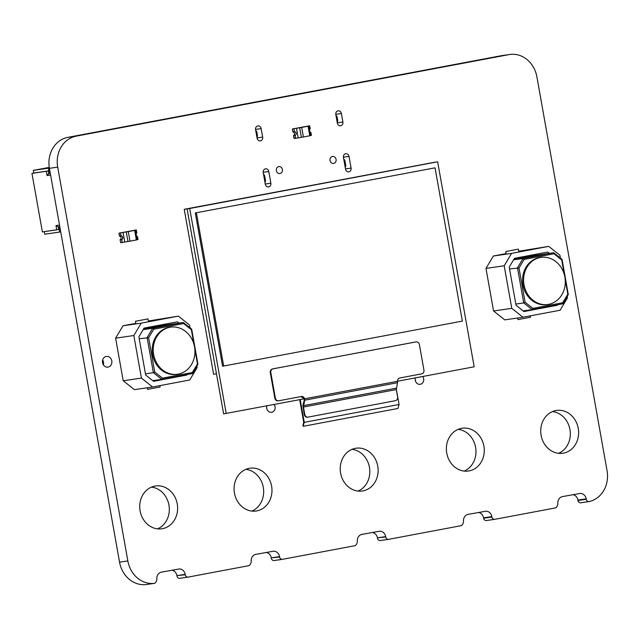 <?xml version="1.0" encoding="UTF-8"?>
<svg xmlns="http://www.w3.org/2000/svg" width="639" height="639" viewBox="0 0 639 639"><rect width="100%" height="100%" fill="white"/><g stroke="black" fill="none" stroke-linecap="round" stroke-linejoin="round"><path stroke-width="0.96" d="M154.718 583.311A5.4 4.721 81.7 0 0 156.843 578.886A6.582 5.751 -98.3 0 1 161.308 572.161L179.184 568.974A6.494 5.671 -98.3 0 1 185.214 574.389L185.254 574.78A2.828 2.468 81.7 0 0 188.098 577.105L249.026 565.635A5.551 4.848 81.7 0 0 251.199 561.114A6.582 5.751 -98.3 0 1 255.664 554.388L273.532 551.193A6.494 5.671 -98.3 0 1 279.57 556.617L279.61 557.008A2.828 2.468 81.7 0 0 282.518 559.317L355.18 545.642A5.551 4.848 81.7 0 0 357.345 541.121A6.582 5.751 -98.3 0 1 361.81 534.388L379.686 531.201A6.494 5.671 -98.3 0 1 385.716 536.624L385.756 537.008A2.828 2.468 81.7 0 0 388.664 539.324L461.326 525.649A5.551 4.848 81.7 0 0 463.499 521.12A6.582 5.751 -98.3 0 1 467.964 514.395L485.832 511.208A6.494 5.671 -98.3 0 1 491.862 516.624L491.902 517.015A2.828 2.468 81.7 0 0 494.778 519.331L555.682 507.869A5.551 4.848 81.7 0 0 557.847 503.348A6.582 5.751 -98.3 0 1 562.312 496.623L580.188 493.436A6.494 5.671 -98.3 0 1 586.219 498.851L586.267 499.291A2.748 2.404 81.7 0 0 588.982 501.583A27.022 23.611 81.7 0 0 607.05 470.679L536.896 76.856A27.022 23.611 81.7 0 0 509.802 54.483A27.022 23.611 81.7 0 0 508.94 54.627L76.177 136.147A27.022 23.611 81.7 0 0 57.702 167.13L127.848 560.946A26.958 23.555 81.7 0 0 154.718 583.311L146.411 584.517A26.958 23.555 81.7 0 1 119.549 562.152L127.848 560.946M509.802 54.483L501.503 55.689A27.022 23.611 81.7 0 0 500.641 55.833L67.878 137.353A27.022 23.611 81.7 0 0 49.395 168.337L119.549 562.152M172.107 570.268A6.494 5.671 -98.3 0 1 176.915 575.595L185.214 574.389M176.915 575.595L185.254 574.78M176.955 575.987A2.828 2.468 81.7 0 0 179.791 578.311L188.074 577.105M580.771 502.773L580.268 502.869A27.022 23.611 81.7 0 0 580.683 502.789A2.748 2.404 81.7 0 0 580.811 502.773L588.942 501.591M580.268 502.869L589.006 501.575A2.748 2.404 81.7 0 0 589.11 501.567M573.111 494.73A6.494 5.671 -98.3 0 1 577.92 500.057L577.968 500.497A2.748 2.404 81.7 0 0 580.683 502.789M577.968 500.497L586.267 499.291M577.92 500.057L586.219 498.851M266.463 552.495A6.494 5.671 -98.3 0 1 271.263 557.823L279.57 556.617M271.263 557.823L279.61 557.008M271.303 558.214A2.828 2.468 81.7 0 0 274.211 560.523L282.358 559.341M478.755 512.502A6.494 5.671 -98.3 0 1 483.563 517.83L483.603 518.221A2.828 2.468 81.7 0 0 486.471 520.537L494.698 519.347M483.603 518.221L491.902 517.015M483.563 517.83L491.862 516.624M372.609 532.503A6.494 5.671 -98.3 0 1 377.417 537.83L385.716 536.624M377.417 537.83L385.756 537.008M377.457 538.214A2.828 2.468 81.7 0 0 380.365 540.53L388.504 539.348M157.553 528.86A21.63 18.898 81.7 0 0 168.944 505.098A21.63 18.898 81.7 0 0 151.491 487.126M251.902 511.088A21.63 18.898 81.7 0 0 263.292 487.325A21.63 18.898 81.7 0 0 245.839 469.353M358.056 491.087A21.63 18.898 81.7 0 0 369.446 467.325A21.63 18.898 81.7 0 0 351.993 449.353M103.358 364.837A5.408 4.721 81.7 0 0 103.494 362.105A5.408 4.721 81.7 0 0 102.647 359.917M266.846 408.88A4.864 4.249 81.7 0 0 266.767 407.914A4.864 4.249 81.7 0 0 266.623 407.315M464.202 471.095A21.63 18.898 81.7 0 0 475.592 447.332A21.63 18.898 81.7 0 0 458.139 429.36M558.558 453.323A21.63 18.898 81.7 0 0 569.948 429.56A21.63 18.898 81.7 0 0 552.495 411.588M415.438 380.892A4.864 4.249 81.7 0 0 415.35 379.925A4.864 4.249 81.7 0 0 415.214 379.326M177.243 503.891A21.63 18.898 81.7 0 0 155.565 485.983A21.63 18.898 81.7 0 0 139.973 510.106A21.63 18.898 81.7 0 0 161.779 528.788A21.63 18.898 81.7 0 0 177.243 503.891M271.599 486.119A21.63 18.898 81.7 0 0 249.913 468.211A21.63 18.898 81.7 0 0 234.321 492.334A21.63 18.898 81.7 0 0 256.135 511.016A21.63 18.898 81.7 0 0 271.599 486.119M377.745 466.119A21.63 18.898 81.7 0 0 356.067 448.219A21.63 18.898 81.7 0 0 340.475 472.333A21.63 18.898 81.7 0 0 362.281 491.024A21.63 18.898 81.7 0 0 377.745 466.119M111.793 360.899A5.408 4.721 81.7 0 0 106.378 356.418A5.408 4.721 81.7 0 0 102.48 362.449A5.408 4.721 81.7 0 0 107.927 367.121A5.408 4.721 81.7 0 0 111.793 360.899M266.822 405.861A4.864 4.249 81.7 0 0 271.591 412.307A4.864 4.249 81.7 0 0 275.066 406.708A4.864 4.249 81.7 0 0 274.123 404.479M483.899 446.126A21.63 18.898 81.7 0 0 462.213 428.226A21.63 18.898 81.7 0 0 446.621 452.34A21.63 18.898 81.7 0 0 468.427 471.023A21.63 18.898 81.7 0 0 483.899 446.126M578.247 428.354A21.63 18.898 81.7 0 0 556.569 410.446A21.63 18.898 81.7 0 0 540.977 434.568A21.63 18.898 81.7 0 0 562.783 453.251A21.63 18.898 81.7 0 0 578.247 428.354M415.406 377.865A4.864 4.249 81.7 0 0 420.174 384.319A4.864 4.249 81.7 0 0 423.657 378.719A4.864 4.249 81.7 0 0 422.714 376.491M263.212 172.554L265.297 184.264A3.243 2.836 81.7 0 0 268.548 186.947A3.243 2.836 81.7 0 0 270.864 183.217L268.779 171.508A3.243 2.836 81.7 0 0 265.528 168.824A3.243 2.836 81.7 0 0 263.212 172.554M282.39 169.503A3.514 3.067 81.7 0 0 278.868 166.587A3.514 3.067 81.7 0 0 276.336 170.509A3.514 3.067 81.7 0 0 279.874 173.544A3.514 3.067 81.7 0 0 282.39 169.503M255.568 129.661L257.086 138.176A3.243 2.836 81.7 0 0 260.337 140.86A3.243 2.836 81.7 0 0 262.661 137.129L261.143 128.615A3.243 2.836 81.7 0 0 257.884 125.931A3.243 2.836 81.7 0 0 255.568 129.661M336.066 159.391A3.514 3.067 81.7 0 0 332.544 156.475A3.514 3.067 81.7 0 0 330.012 160.397A3.514 3.067 81.7 0 0 333.558 163.432A3.514 3.067 81.7 0 0 336.066 159.391M343.447 157.442L345.531 169.151A3.243 2.836 81.7 0 0 348.782 171.835A3.243 2.836 81.7 0 0 351.107 168.097L349.022 156.395A3.243 2.836 81.7 0 0 345.771 153.703A3.243 2.836 81.7 0 0 343.447 157.442M335.81 114.549L337.32 123.063A3.243 2.836 81.7 0 0 340.579 125.747A3.243 2.836 81.7 0 0 342.895 122.009L341.378 113.494A3.243 2.836 81.7 0 0 338.127 110.811A3.243 2.836 81.7 0 0 335.81 114.549M294.116 138.551L293.597 135.62L295.106 135.404L295.625 138.328L294.116 138.551M296.472 128.271L293.916 128.751L294.443 131.674L292.83 131.914L292.406 128.966L309.651 125.779L296.416 128.279L299.675 127.768L301.384 137.345L298.181 137.848L296.472 128.271L293.868 128.758L309.651 125.779L310.227 128.703A1.917 1.669 -98.3 0 0 309.468 129.31A1.949 1.701 -98.3 0 1 310.219 128.679L310.242 128.782A1.837 1.605 81.7 0 0 309.492 129.445M295.569 138.336L295.05 135.412L295.569 138.336M292.406 128.966L293.868 128.758L294.387 131.682L293.916 128.751M294.435 131.65A1.949 1.701 -98.3 0 1 295.106 135.428L293.477 135.556A1.837 1.605 81.7 0 0 292.838 131.993L294.435 131.65L292.838 131.993M295.106 135.428L293.477 135.556M295.09 135.324A1.837 1.605 81.7 0 0 294.451 131.754M309.947 132.001A1.837 1.605 81.7 0 0 310.873 132.345L310.897 132.457A1.949 1.701 -98.3 0 1 309.971 132.145A1.917 1.669 -98.3 0 0 310.889 132.425L311.409 135.356L310.57 135.516M309.707 125.779L307.103 126.266L308.885 126.043L308.07 126.218L309.779 135.795L301.384 137.345M295.625 138.328L298.181 137.848M294.443 131.674A1.917 1.669 -98.3 0 1 295.106 135.404M293.916 138.032L293.493 135.636L293.916 138.032M310.506 135.628L309.779 135.795M303.397 136.994L301.696 127.417L299.675 127.768M301.696 127.417L308.07 126.218M184.232 209.296L435.055 162.178L187.091 208.881L216.477 373.863L213.618 374.278L184.232 209.296L187.091 208.881L223.61 413.88L304.619 398.736M304.715 399.527L304.659 400.198L397.522 382.705L397.546 381.291A3.243 2.836 -98.3 0 1 399.806 377.968L421.724 373.839A3.243 2.836 81.7 0 0 423.945 370.125L419.392 344.573A3.243 2.836 81.7 0 0 416.141 341.889A3.243 2.836 81.7 0 0 416.037 341.905L273.021 368.847A3.243 2.836 81.7 0 0 270.808 372.569L275.353 398.113A3.243 2.836 81.7 0 0 278.604 400.797A3.243 2.836 81.7 0 0 278.708 400.781L301.368 396.507A3.243 2.836 -98.3 0 1 301.472 396.492A3.243 2.836 -98.3 0 1 304.635 398.792L302.87 405.35L304.26 414.535C304.771 416.436 305.889 417.331 307.615 417.203L395.429 400.685C397.091 400.158 397.833 398.92 397.642 396.963L396.324 389.566L303.461 407.059L304.779 414.455C305.298 416.372 306.416 417.267 308.134 417.123M300.849 396.587L303.98 398.496L304.132 399.263M415.717 341.953L272.502 368.927C270.848 369.43 270.105 370.676 270.281 372.641L274.834 398.185C275.345 400.094 276.463 400.98 278.189 400.853L278.604 400.797M303.461 407.059L304.659 400.198M397.522 382.705L396.324 389.566M397.538 381.235L474.17 366.794L437.651 161.795L187.091 208.881L189.695 208.506L226.214 413.505M437.651 161.795L189.695 208.506M222.588 366.227L195.286 212.955L435.055 167.833L462.356 321.105L222.588 366.227M195.286 212.955L435.055 167.833M223.682 366.067L196.381 212.795M299.683 399.663L303.733 422.419L302.934 425.262M397.953 408.465L399.071 404.487L304.252 422.347L303.134 426.325L397.953 408.465M396.26 388.688L399.071 404.487M304.252 422.347L300.202 399.567M137.089 239.801L129.989 241.167L128.279 231.59L135.476 230.216L123.007 232.452L126.266 231.941L127.968 241.518L124.765 242.021L123.055 232.444L120.507 232.923L121.027 235.847A1.917 1.669 -98.3 0 1 121.69 239.577L122.209 242.501L124.765 242.021M128.279 231.59L126.266 231.941M129.989 241.167L127.968 241.518M119.094 233.674L119.517 236.071L118.99 233.69M122.209 242.501L120.699 242.724L120.076 239.809L121.674 239.497L120.06 239.729A1.837 1.605 81.7 0 0 119.429 236.166L121.043 235.927L120.452 232.931L123.055 232.444M136.291 229.944L133.687 230.439L136.291 229.944L136.818 232.876A1.917 1.669 -98.3 0 0 136.059 233.483A1.949 1.701 -98.3 0 1 136.81 232.852L136.826 232.955A1.837 1.605 81.7 0 0 136.083 233.618M136.538 236.174A1.837 1.605 81.7 0 0 137.465 236.518L137.481 236.63A1.949 1.701 -98.3 0 1 136.562 236.318A1.917 1.669 -98.3 0 0 137.481 236.598L138 239.529L137.161 239.689M120.507 232.923L136.243 229.952L118.998 233.139L120.452 232.931L120.979 235.855L119.517 236.071L118.998 233.139M122.161 242.508L121.642 239.585L122.161 242.508M121.674 239.497A1.837 1.605 81.7 0 0 121.043 235.927M120.06 239.729L121.698 239.601A1.949 1.701 -98.3 0 0 121.019 235.823L119.429 236.166M49.914 171.228L48.436 171.532L48.82 173.656L50.297 173.401M48.436 171.532L48.955 171.452L48.436 171.532L48.82 173.656L48.436 171.532L48.955 171.452L49.339 173.584L48.82 173.656L49.339 173.584L48.955 171.452L49.922 171.268L48.955 171.452L49.339 173.584M59.171 226.693L58.117 226.845L55.992 225.575L56.751 229.832L42.382 231.917L31.95 173.377L33.811 173.025L33.332 170.365L47.781 167.666L33.332 170.365L49.339 168.009L48.308 168.193L48.78 170.853L31.95 173.377L48.78 170.853L48.308 168.193L33.332 170.365L49.251 167.45M58.301 226.877L58.82 226.797L59.195 228.93L60.162 228.746L59.195 228.93L58.82 226.797L59.195 228.93L58.676 229.002L58.301 226.877L58.708 226.773L58.301 226.877L58.676 229.002L59.195 228.93L58.676 229.002L58.301 226.877L59.778 226.621L58.117 226.845L55.992 225.575L59.499 225.064L55.992 225.575L56.751 229.832L42.382 231.917L31.95 173.377L33.811 173.025L33.332 170.365L49.339 168.009M50.593 175.038L47.078 175.549L50.593 175.038L47.078 175.549L46.32 171.292L31.95 173.377L42.382 231.917L59.203 229.393L59.683 232.053L60.713 231.869L44.706 234.233L59.683 232.053L59.203 229.393L56.751 229.832L55.992 225.575L59.499 225.064M44.251 231.645L44.706 234.233L44.251 231.645L44.706 234.233L60.713 231.869M33.332 170.365L33.811 173.025L48.78 170.853L46.32 171.292L47.078 175.549L48.804 173.6L47.078 175.549L46.32 171.292L31.95 173.377M264.961 182.395L265.185 182.075A2.165 1.054 -100.7 0 0 265.425 180.086L264.754 176.332A2.165 1.054 -100.7 0 0 263.843 174.511L263.564 174.567M343.75 159.159L344.078 159.399A2.165 1.054 79.3 0 1 344.996 161.22L345.659 164.974A2.165 1.054 79.3 0 1 345.427 166.963L345.204 167.282M256.878 137.026L257.054 136.994A2.165 1.054 -100.7 0 0 257.373 134.901L256.95 132.537A2.165 1.054 -100.7 0 0 255.919 130.636M335.962 115.411L336.162 115.523A2.165 1.054 79.3 0 1 337.192 117.416L337.616 119.789A2.165 1.054 79.3 0 1 337.296 121.881L337.144 122.041M540.274 257.517A23.787 20.783 81.7 0 0 523.94 284.347A23.787 20.783 81.7 0 0 547.863 304.476A23.787 20.783 81.7 0 0 548.613 304.348A23.787 20.783 81.7 0 0 564.948 277.51A23.787 20.783 81.7 0 0 541.025 257.389A23.787 20.783 81.7 0 0 540.274 257.517M547.863 304.476L546.824 304.627A23.787 20.783 -98.3 0 1 522.902 284.499A23.787 20.783 -98.3 0 1 539.236 257.669A23.787 20.783 -98.3 0 1 539.987 257.541L541.025 257.389M565.196 279.467L567.815 294.18L562.703 302.75L532.83 308.373L525.098 302.231L518.996 267.981L524.108 259.418L553.981 253.787L553.662 252.724L523.014 258.499L517.47 267.797L523.724 302.918L532.111 309.588L562.759 303.821L568.303 294.523L562.048 259.394L553.662 252.724L530.761 256.055L513.924 259.226M524.108 259.418L523.014 258.499L513.532 259.873M553.981 253.787L561.713 259.937L562.048 259.394M561.713 259.937L564.349 274.738M567.815 294.18L568.303 294.523M562.703 302.75L562.759 303.821M532.83 308.373L532.111 309.588L523.117 310.897M525.098 302.231L523.724 302.918L515.817 304.068M518.996 267.981L509.563 268.939M532.83 254.865L533.765 255.616M557.52 304.803L557.232 305.274L523.932 311.552L516.024 305.258L509.227 267.094L514.459 258.332L547.759 252.054L549.38 253.348M557.232 305.274L547.511 306.688M526.224 310.442L523.253 311.001M518.732 251.239L548.733 246.374L511.583 253.371L504.195 265.76L511.775 308.341L522.958 317.232L560.107 310.234L567.496 297.846L567.224 296.32M560.419 258.1L559.916 255.265L548.733 246.374M506.192 253.603L493.372 256.015L485.975 268.412L493.564 310.985L504.746 319.875L522.958 317.232M493.564 310.985L511.775 308.341M485.975 268.412L504.195 265.76M493.372 256.015L511.583 253.371M518.86 251.998L518.357 249.13L505.816 251.494L506.288 254.138M517.662 318.006L517.949 319.612L530.49 317.256L530.242 315.866M169.918 327.28A23.787 20.783 81.7 0 0 153.584 354.118A23.787 20.783 81.7 0 0 177.506 374.238A23.787 20.783 81.7 0 0 178.257 374.111A23.787 20.783 81.7 0 0 194.591 347.281A23.787 20.783 81.7 0 0 170.669 327.152A23.787 20.783 81.7 0 0 169.918 327.28M177.506 374.238L176.468 374.39A23.787 20.783 -98.3 0 1 152.545 354.27A23.787 20.783 -98.3 0 1 168.88 327.432A23.787 20.783 -98.3 0 1 169.631 327.304L170.669 327.152M194.839 349.229L197.459 363.942L192.347 372.513L162.466 378.144L154.734 371.994L148.639 337.751L153.751 329.181L183.625 323.55L183.297 322.495L152.649 328.262L147.114 337.56L153.368 372.681L161.755 379.358L192.403 373.583L197.946 364.286L191.684 329.165L183.297 322.495L160.405 325.818L143.567 328.989M153.751 329.181L152.649 328.262L143.176 329.644M183.625 323.55L191.357 329.7L191.684 329.165M191.357 329.7L193.992 344.501M197.459 363.942L197.946 364.286M192.347 372.513L192.403 373.583M162.466 378.144L161.755 379.358L152.753 380.66M154.734 371.994L153.368 372.681L145.46 373.831M148.639 337.751L139.198 338.71M162.466 324.636L163.408 325.379M187.155 374.566L186.876 375.045L153.576 381.315L145.668 375.021L138.871 336.857L144.095 328.095L177.394 321.824L179.024 323.11M186.876 375.045L177.155 376.451M155.86 380.213L152.889 380.772M148.368 321.002L178.377 316.137L141.227 323.134L133.839 335.531L141.419 378.104L152.601 387.002L189.751 379.997L197.139 367.609L196.868 366.091M190.063 327.871L189.559 325.035L178.377 316.137M135.835 323.366L123.007 325.778L115.619 338.175L123.207 380.748L134.39 389.646L152.601 387.002M123.207 380.748L141.419 378.104M115.619 338.175L133.839 335.531M123.007 325.778L141.227 323.134M148.504 321.76L147.992 318.901L135.46 321.257L135.931 323.901M147.305 387.769L147.593 389.383L160.125 387.018L159.878 385.629M48.955 171.452L49.922 171.268M59.195 228.93L60.162 228.746M58.82 226.797L59.778 226.621L58.117 226.845L55.992 225.575M56.751 229.832L59.203 229.393L59.683 232.053M33.811 173.025L48.78 170.853L48.308 168.193M48.78 170.853L46.32 171.292M47.078 175.549L48.636 173.624M49.395 168.337L57.702 167.13M67.878 137.353L76.177 136.147M500.641 55.833L508.94 54.627M265.257 184.032L270.864 183.217M263.172 172.322L268.779 171.508M257.046 137.944L262.661 137.129M255.536 129.429L261.143 128.615M345.491 168.92L351.107 168.097M343.415 157.21L349.022 156.395M337.28 122.832L342.895 122.009M335.771 114.309L341.378 113.494M304.635 398.792L397.546 381.291M275.353 398.113L274.834 398.185M270.808 372.569L270.281 372.641M273.021 368.847L272.502 368.927M416.037 341.905L415.518 341.985M304.26 414.535L304.779 414.455M303.461 405.661L396.324 388.161M134.661 230.391L136.363 239.968M263.907 176.492L264.754 176.332M256.95 132.537L256.111 132.688M337.616 119.789L336.769 119.948M337.192 117.416L336.346 117.576M264.578 180.246L265.425 180.086M344.996 161.22L344.149 161.379M345.659 164.974L344.82 165.134M256.535 135.061L257.373 134.901M188.09 577.105L179.783 578.311M589.03 501.575L580.723 502.781M282.438 559.333L274.139 560.539M494.738 519.339L486.431 520.545M388.584 539.332L380.285 540.538M308.885 126.043L310.594 135.628M415.622 341.969L416.141 341.889M135.476 230.216L137.177 239.793"/></g></svg>
